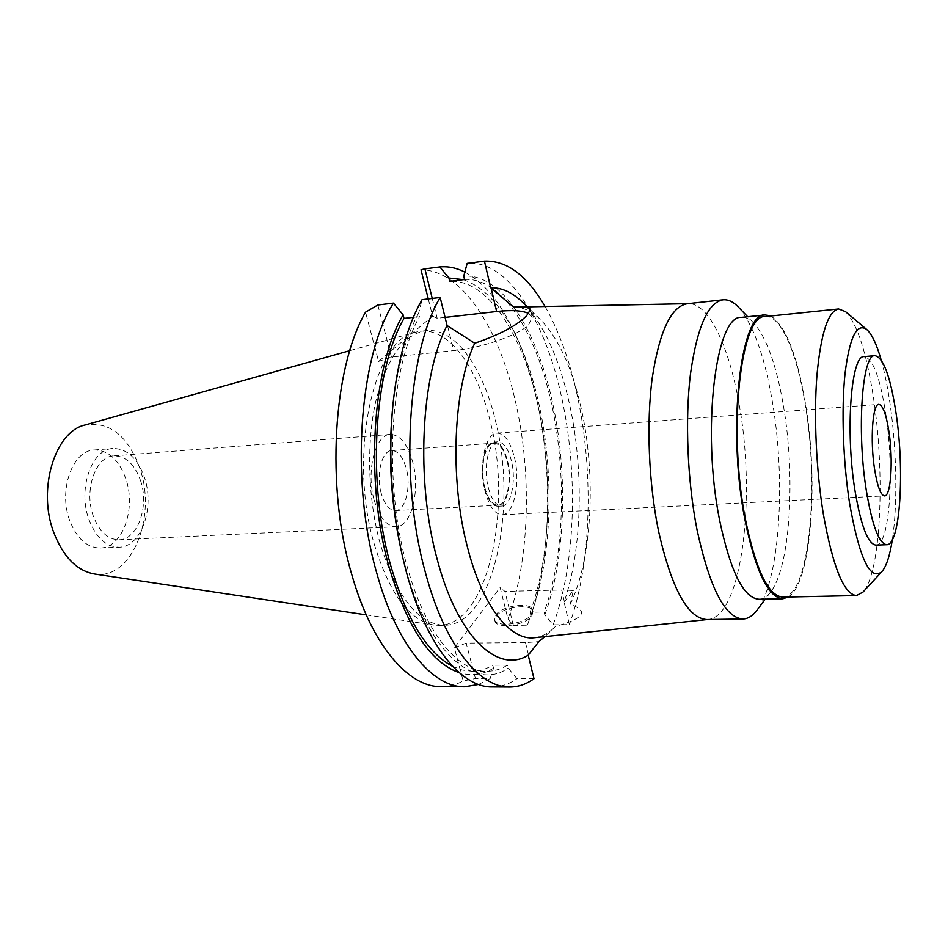 <?xml version="1.0" encoding="UTF-8"?>
<svg xmlns="http://www.w3.org/2000/svg" width="948" height="948" viewBox="0 0 948 948"><rect width="100%" height="100%" fill="white"/><g stroke="black" fill="none" stroke-linecap="round" stroke-linejoin="round"><path stroke-width="0.71" stroke-dasharray="4.74 3.56" d="M94.279 573.967C131.701 580.875 157.297 516.53 139.723 468.028C127.601 435.476 109.364 421.149 85 425.024M69.69 520.464C58.184 490.235 72.629 450.3 94.113 450.016C108.214 450.087 118.749 459.59 125.728 478.515C136.524 508.318 122.636 547.944 100.227 548.027C87.015 547.826 76.835 538.642 69.69 520.464M374.235 544.069C389.296 593.306 409.121 620.288 433.698 625.016L438.758 625.36C487.817 625.562 512.951 508.875 490.152 421.173C477.531 367.575 449.293 327.842 420.438 331.255L415.461 332.227C373.619 338.709 347.892 455.585 374.235 544.069M380.207 543.82C367.883 499.241 366.236 443.356 375.858 401.063C387.045 357.586 403.777 334.111 426.079 330.639C454.791 327.238 482.876 367.054 495.46 420.758C518.165 508.614 493.244 625.479 444.434 625.277C418.104 624.222 396.691 597.062 380.207 543.82M428.271 298.916L432.572 316.17L378.596 361.425L365.561 312.165M441.164 686.672C448.795 686.672 456.118 684.764 463.145 680.972L454.376 647.828L500.117 587.464L507.974 619.02C529.932 559.379 532.172 472.365 515.06 399.819C498.435 327.25 461.427 269.943 421.007 269.765M432.572 316.17L437.182 318.303L445.074 317.402M528.723 313.527L532.195 317.402L528.664 324.726C518.651 335.177 481.975 347.94 453.654 350.618L391.429 357.041L378.596 361.425M432.252 298.442L437.182 318.303M464.828 272.076C483.978 282.48 500.508 302.566 514.42 332.357C523.497 351.898 530.797 373.773 536.343 397.994C552.601 468.632 551.321 552.803 531.887 612.598L527.396 625.194L530.785 615.086L530.086 612.23L544.128 611.981L544.816 614.837L553.122 624.839L569.369 624.614L564.096 602.051C582.428 548.904 584.087 469.39 569.381 403.481C559.19 357.906 543.725 324.299 522.976 302.649M507.974 619.02L513.342 625.396L527.396 625.194M513.887 307.14C522.917 307.093 531.686 311.145 540.194 319.31C558.538 338.116 572.296 368.156 581.456 409.453C596.292 476.204 592.216 558.976 570.222 604.303C589.194 611.069 584.276 618.44 555.469 626.415L544.863 636.606M564.096 602.051L573.339 590.486L570.222 604.303M706.817 619.542L708.109 619.459C742.296 616.662 756.457 494.678 738.717 402.094C728.799 345.949 708.63 303.076 688.426 303.68L687.146 303.763M534.482 637.696C541.995 636.831 548.987 633.063 555.469 626.415M454.376 647.828L466.167 643.1L525.476 642.602L538.891 641.595M573.339 590.486L561.643 589.976L504.905 591.398L500.117 587.464M496.124 616.354C502.381 606.756 531.816 602.845 532.977 611.531L531.864 615.75C525.974 625.467 495.911 629.508 494.88 620.81L496.124 616.354M533.997 678.732L516.992 678.685L508.187 668.15L507.429 665.164L492.759 665.188L493.517 668.162L490.116 678.614L475.434 678.567L463.145 680.972M475.434 678.567L466.167 643.1M490.116 678.614L478.55 684.468M377.837 305.007L391.429 357.041M413.328 317.343L419.573 316.62L418.672 313.065L422.061 299.675M492.249 686.956C500.947 686.921 509.195 684.172 516.992 678.685M418.672 313.065C405.543 337.05 396.833 369.045 392.543 409.074L392.354 410.994M400.992 549.733L405.151 566.56C428.33 653.433 474.735 691.519 508.187 668.15M507.429 665.164C500.888 669.205 494.026 671.255 486.869 671.291C457.754 672.132 424.716 632.174 406.68 564.83C383.075 481.394 389.96 367.954 419.573 316.62M452.599 666.361L462.292 670.058L471.879 671.279C479.143 671.243 486.111 669.205 492.759 665.188M493.517 668.162C482.71 674.917 471.239 676.398 459.105 672.63M513.342 625.396L504.905 591.398M545.076 306.524C558.846 330.698 569.499 360.039 577.059 394.522C594.005 471.322 591.588 563.799 569.369 624.614M553.122 624.839C575.851 564.333 578.458 472.27 561.299 395.861C544.685 319.405 507.109 259.491 467.163 263.354M544.816 614.837C565.932 557.886 568.255 471.76 552.032 400.364C536.319 328.897 501.101 273.297 463.75 276.141M464.556 279.506C501.101 276.982 535.584 331.421 551.025 401.514C566.951 471.512 564.735 556.002 544.128 611.981M530.086 612.23C551.084 556.488 553.442 472.341 537.362 402.663C521.755 332.878 486.798 278.771 449.719 281.378M463.335 279.66C484.345 286.995 502.452 306.879 517.62 339.301C526.199 357.775 533.12 378.513 538.381 401.514C553.822 468.608 552.589 548.785 534.198 605.322L530.785 615.086M531.532 614.363L532.646 610.157C531.484 601.47 502.037 605.405 495.78 614.991L494.536 619.435C495.555 628.121 525.63 624.068 531.532 614.363M738.492 307.223C753.02 324.157 764.195 354.908 772.004 399.452C786.022 478.325 780.228 579.37 757.345 609.73M759.016 599.266C763.176 599.124 767.05 596.695 770.629 591.979C790.537 566.549 795.704 475.683 783.285 404.974C776.341 364.873 766.529 337.618 753.873 323.197C749.738 318.955 745.602 317.023 741.455 317.39M770.795 316.004C785.619 325.745 797.161 354.825 805.409 403.256C818.859 481.466 811.381 583.245 788.309 597.003M782.775 597.121C809.189 597.548 819.724 487.639 805.113 403.836C796.913 352.917 780.749 314.748 765.297 316.573M845.521 311.643C857.312 323.908 866.662 352.881 873.582 398.551C885.266 474.723 880.953 573.149 862.988 592.062M881.13 359.908C884.685 372.564 887.684 387.353 890.125 404.286C896.713 449.696 897.732 505.071 892.329 539.744M875.928 545.112C889.734 545.823 894.628 471.772 885.882 414.714C880.194 377.802 872.966 358.439 864.185 356.626M514.409 457.363C520.784 482.319 514.065 514.965 502.096 514.752C494.927 514.42 489.251 506.576 485.056 491.206C478.325 465.824 485.388 432.845 497.013 433.141C504.526 433.532 510.32 441.602 514.409 457.363M488.291 487.473C491.585 499.596 496.077 505.794 501.741 506.066C511.138 506.232 516.447 480.518 511.41 460.823C508.175 448.451 503.625 442.112 497.736 441.815C488.564 441.578 483.03 467.518 488.291 487.473M507.571 461.084C512.631 480.743 507.275 506.433 497.854 506.268C492.154 506.007 487.651 499.809 484.357 487.699C479.072 467.779 484.641 441.875 493.849 442.1C499.762 442.396 504.324 448.724 507.571 461.084M484.748 487.236C487.947 498.956 492.296 504.94 497.807 505.201C506.907 505.355 512.086 480.518 507.192 461.51C504.063 449.565 499.643 443.451 493.932 443.166C485.032 442.941 479.652 467.98 484.748 487.236M381.226 493.28C375.775 474.699 381.89 450.43 391.714 450.549C397.994 450.774 402.817 456.652 406.171 468.182C411.408 486.561 405.483 510.652 395.446 510.557C389.379 510.344 384.639 504.585 381.226 493.28M374.235 500.307C379.508 517.608 386.772 526.413 396.027 526.733C411.562 526.875 420.592 489.867 412.617 461.7C407.486 443.865 400.032 434.776 390.28 434.421C375.266 434.231 365.762 471.642 374.235 500.307M140.411 480.233C149.583 505.782 137.887 539.696 119.093 539.768C107.918 539.602 99.315 531.698 93.295 516.091C83.625 490.223 95.724 456.071 113.867 455.87C125.669 455.952 134.521 464.082 140.411 480.233M88.934 519.397C96.032 537.717 106.129 546.972 119.199 547.186C141.394 547.115 155.093 507.239 144.369 477.223C137.448 458.157 127.008 448.582 113.049 448.499C91.778 448.748 77.511 488.955 88.934 519.397M447.575 325.934L453.654 350.618M525.476 642.602L528.474 654.819M564.368 601.684L561.643 589.976M366.26 614.873L433.698 625.016M349.788 350.665L415.461 332.227M420.438 331.255L426.079 330.639M438.758 625.36L444.434 625.277M540.194 319.31L527.337 306.879M532.195 317.402L530.453 309.664M688.426 303.68L687.798 303.692M708.109 619.459L707.469 619.53M401.419 551.606L402.497 556.547M392.543 409.074L392.993 404.038M471.879 671.279L486.869 671.291M517.62 339.301L514.42 332.357M534.198 605.322L531.887 612.598M532.977 611.531L532.646 610.157M494.88 620.81L494.536 619.435M753.873 323.197L747.676 316.751M770.629 591.979L765.273 599.136M502.096 514.752L884.543 495.911M497.013 433.141L878.843 404.369M497.854 506.268L501.741 506.066M493.849 442.1L497.736 441.815M395.446 510.557L497.807 505.201M391.714 450.549L493.932 443.166M119.093 539.768L396.027 526.733M113.867 455.87L390.28 434.421M100.227 548.027L119.199 547.186M94.113 450.016L113.049 448.499"/><path stroke-width="1.42" d="M349.788 350.665L85 425.024C55.02 431.423 37.173 489.227 53.728 532.409C63.22 556.808 76.741 570.66 94.279 573.967L366.26 614.873M393.444 303.123L377.837 305.007L365.561 312.165C333.056 367.836 325.674 486.964 351.696 574.263C371.782 645.446 408.624 687.395 441.164 686.672L464.65 686.802C432.833 687.537 396.679 645.268 376.866 573.469C350.108 481.94 359.102 356.649 393.444 303.123L403.125 314.878L404.026 318.409L413.328 317.343M428.271 298.916L421.007 269.765L424.917 268.877L432.252 298.442M445.074 317.402L496.61 311.525C511.79 309.866 522.49 310.529 528.723 313.527M522.976 302.649L522.419 302.116C512.204 292.316 501.622 287.517 490.661 287.73L484.44 261.103L467.163 263.354L463.75 276.141L464.556 279.506L449.719 281.378L448.902 278.013L439.836 266.933C448.274 266.175 456.604 267.881 464.828 272.076M439.836 266.933L424.917 268.877M490.661 287.73L513.674 307.14L687.798 303.692M447.077 325.543C420.995 375.218 415.615 480.47 436.921 558.277C457.363 637.423 498.032 674.289 528.202 655.187L533.997 678.732C526.341 684.255 518.236 687.016 509.692 687.051L492.249 686.956C461.285 687.703 425.96 645.043 406.479 572.521L402.497 556.547C391.346 506.208 388.17 455.372 392.993 404.038C397.757 359.944 407.45 325.152 422.061 299.675L440.168 297.482L447.077 325.543L474.711 343.259C499.335 334.869 516.648 325.697 526.626 315.731L530.453 309.664C529.648 307.46 524.054 306.619 513.674 307.14M707.469 619.53L534.482 637.696C510.32 641.049 482.283 606.246 467.317 546.652C449.423 478.953 453.274 388.194 474.711 343.259M723.004 299.817L687.146 303.763C671.137 306.56 659.524 331.148 652.307 377.541C646.216 422.737 648.633 483.089 658.576 531.307C671.753 588.921 687.845 618.333 706.817 619.542L742.9 618.997C724.995 617.764 709.708 588.009 697.017 529.695C687.43 480.897 684.894 419.822 690.452 374.164C697.064 327.297 707.919 302.519 723.004 299.817C728.064 299.343 733.1 301.677 738.113 306.808L738.492 307.223M544.863 636.606L538.891 641.595L528.202 655.187M478.55 684.468L464.65 686.802M509.692 687.051C479.285 687.81 444.505 644.913 425.249 571.928C399.25 478.882 407.45 351.554 440.168 297.482M392.354 410.994C388.17 457.683 391.05 503.921 400.992 549.733M404.026 318.409C373.927 369.554 366.829 482.402 390.659 565.375C406.514 619.245 427.169 652.899 452.599 666.361M459.105 672.63C430.511 662.545 407.178 627.375 389.107 567.094C364.66 482.212 372.149 366.58 403.125 314.878M484.44 261.103C506.872 260.309 527.088 275.453 545.076 306.524M448.902 278.013L463.335 279.66M757.345 609.73L757.014 610.18C752.676 615.904 747.972 618.843 742.9 618.997M765.119 314.937L741.455 317.39C715.859 314.416 701.307 429.788 719.52 519.765C730.422 571.608 743.587 598.105 759.016 599.266L782.799 598.781C768.022 597.596 755.331 570.886 744.725 518.639C726.998 427.939 740.601 311.785 765.119 314.937L770.795 316.004M788.309 597.003L782.799 598.781M838.625 308.977L765.297 316.573C741.052 313.48 727.626 428.247 745.128 517.869C755.615 569.535 768.164 595.948 782.775 597.121L856.482 595.557C843.957 594.325 832.925 567.26 823.385 514.361C816.181 470.433 813.68 415.793 816.963 374.993C820.944 333.08 828.161 311.074 838.625 308.977L845.521 311.643M862.988 592.062L856.482 595.557M892.329 539.744C889.828 555.966 886.297 566.643 881.735 571.786C870.134 581.088 859.445 558.419 849.645 503.767C843.056 461.96 841.231 409.453 845.012 373.749C849.574 337.31 856.779 322.533 866.638 329.43C871.793 333.969 876.627 344.136 881.13 359.908M874.945 355.666L864.185 356.626C851.103 354.493 845.154 430.819 854.989 490.649C860.974 525.962 867.953 544.116 875.928 545.112L886.724 544.721C878.962 543.725 872.136 525.5 866.247 490.069C856.565 430.036 862.206 353.486 874.945 355.666C883.489 357.503 890.563 376.937 896.168 413.968C904.783 471.203 900.162 545.456 886.724 544.721M874.542 468.976C877.362 486.36 880.692 495.33 884.543 495.911C890.942 496.456 893.312 460.242 889.011 432.158C886.262 414.406 882.872 405.14 878.843 404.369C872.598 403.493 869.991 440.239 874.542 468.976M496.61 311.525L491.135 288.085M527.337 306.879L522.419 302.116M747.676 316.751L738.113 306.808M765.273 599.136L757.014 610.18M866.638 329.43L845.284 311.442M881.735 571.786L862.787 592.287"/></g></svg>
